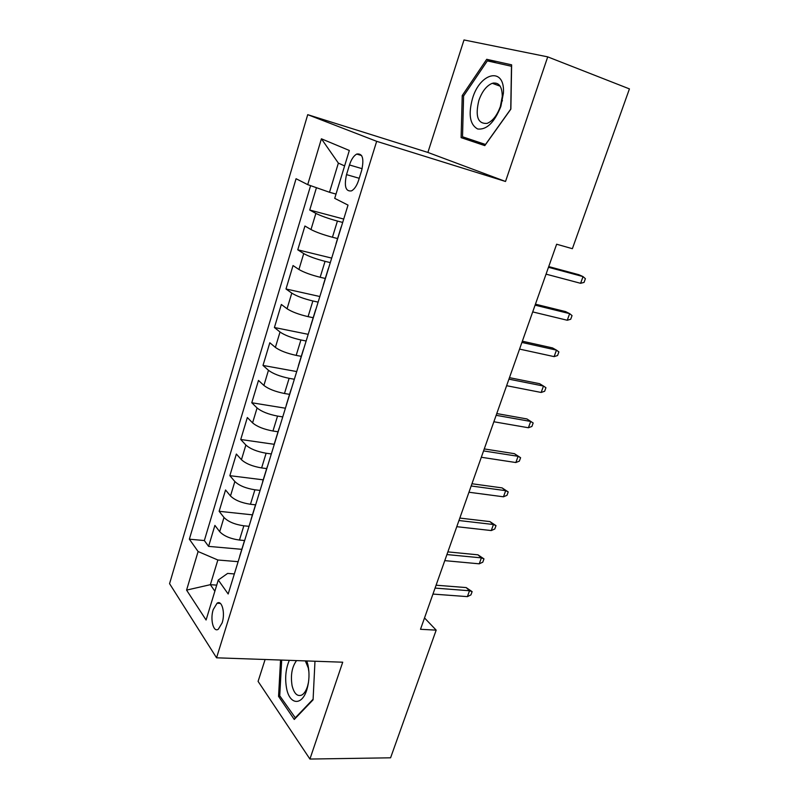 <?xml version="1.0" encoding="UTF-8"?>
<svg xmlns="http://www.w3.org/2000/svg" width="799" height="799" viewBox="0 0 799 799"><rect width="100%" height="100%" fill="white"/><g stroke="black" fill="none" stroke-linecap="round" stroke-linejoin="round"><path stroke-width="1.2" d="M222.142 622.9C225.448 613.013 221.892 599.57 217.068 603.225L213.213 609.607C209.977 619.335 213.413 632.858 218.327 629.203L222.142 622.9M493.003 83.565L493.472 83.016M265.108 659.505L258.087 681.387L309.922 759.05L390.581 757.812L436.174 630.141L424.519 617.937M307.715 114.666L169.568 583.669L216.559 657.807L376.669 141.323L307.715 114.666L427.894 152.439L505.527 181.473L547.724 56.869L463.999 39.95L427.894 152.439M316.444 187.695L309.732 210.027L343.72 219.056M337.577 238.551L332.444 237.243C323.146 234.736 315.995 232.169 310.991 229.553L304.928 226.017L297.767 249.817L331.685 258.097M325.283 278.461L320.159 277.273C310.881 274.936 303.81 272.339 298.926 269.483L293.033 265.558L285.992 288.978L319.85 296.519M313.178 317.722L308.064 316.644C298.826 314.476 291.825 311.85 287.061 308.754L281.338 304.469L274.407 327.51L308.194 334.332M301.273 356.354L296.179 355.385C286.961 353.378 280.03 350.721 275.375 347.405L269.822 342.751L263.001 365.433L296.719 371.565M289.558 394.356L284.474 393.498C275.285 391.65 268.424 388.963 263.89 385.438L258.486 380.434L251.775 402.756L285.423 408.219M278.032 431.77L272.958 431.011C263.8 429.323 257.008 426.606 252.574 422.861L247.34 417.527L240.729 439.5L274.297 444.314M266.686 468.594L261.623 467.924C252.494 466.386 245.772 463.65 241.448 459.705L236.354 454.042L229.852 475.675L263.221 479.839M255.52 504.838L250.457 504.269C241.368 502.871 234.716 500.104 230.492 495.969L225.548 489.987L219.136 511.3L252.434 514.846M547.724 56.869L629.432 88.899L572.374 248.699L556.633 244.224L420.504 629.292L436.174 630.141M349.473 164.964L346.516 174.621C343.979 186.367 345.657 191.78 351.57 190.861C354.496 189.183 356.853 185.628 358.641 180.194L361.687 170.357C364.234 158.572 362.576 153.138 356.714 154.067C353.697 155.785 351.28 159.42 349.473 164.964L362.147 168.699M234.347 573.932L227.625 573.422L218.277 580.024L228.164 593.987L348.024 205.103L334.711 198.352L349.323 150.472L321.408 138.796L307.715 184.639L296.069 178.726L189.363 539.185L198.102 551.53L217.847 559.999L210.357 584.678L214.871 591.2M218.277 580.024L206.082 620.004L186.576 590.111L198.102 551.53M249.018 526.321L243.845 525.802C234.776 524.494 228.154 521.707 223.99 517.462L219.136 511.3M244.624 540.533L239.47 540.054L243.845 525.802M260.084 490.416L254.901 489.807C245.802 488.349 239.111 485.592 234.846 481.527L229.852 475.675M271.33 453.952L266.127 453.233C256.998 451.635 250.247 448.898 245.872 445.033L240.729 439.5M282.746 416.898L277.543 416.079C268.374 414.321 261.553 411.615 257.078 407.959L251.775 402.756M294.352 379.255L289.128 378.327C279.94 376.419 273.048 373.742 268.464 370.297L263.001 365.433M306.137 341.003L300.913 339.965C291.685 337.897 284.724 335.25 280.03 332.024L274.407 327.51M318.122 302.122L312.878 300.973C303.63 298.736 296.589 296.119 291.785 293.123L285.992 288.978M330.297 262.611L325.053 261.343C315.765 258.936 308.654 256.349 303.73 253.583L297.767 249.817M342.681 222.442L337.418 221.053C328.109 218.467 320.918 215.92 315.875 213.393L309.732 210.027M310.601 185.648L204.344 540.553L208.589 546.376L241.807 549.332M239.47 540.054C230.412 538.796 223.82 535.999 219.695 531.675L214.901 525.392L208.589 546.376M344.609 165.912L338.367 163.116L329.508 192.269L307.715 184.639M336.019 194.077L329.508 192.269M309.922 759.05L342.721 662.201L216.559 657.807M505.527 181.473L376.669 141.323M216.719 585.128L210.357 584.678L186.576 590.111M238.122 561.677L217.847 559.999M328.389 268.794L328.579 268.194M315.755 309.802L315.985 309.063M310.801 325.423L310.751 326.012M303.32 350.122L303.6 349.243M298.486 365.383L298.417 366.062M291.106 389.772L291.415 388.753M286.382 404.684L286.272 405.453M279.081 428.773L279.44 427.625M274.466 443.335L274.337 444.194M267.266 467.125L267.655 465.857M262.751 481.358L262.591 482.296M255.63 504.868L256.06 503.47M251.226 518.761L251.036 519.789M244.194 541.992L244.654 540.474M204.344 540.553L189.363 539.185M239.88 555.575L239.66 556.673M338.367 163.116L321.408 138.796M462.231 95.55L461.113 137.638L484.803 145.618L510.871 109.103L511.63 64.829L486.711 59.306L462.231 95.55L463.59 96.03M280.549 660.034L278.551 696.368L294.262 719.46L313.078 699.824L314.976 661.232M474.876 140.914L474.846 142.152L484.873 145.528M496.009 62.811L486.711 59.306M474.846 142.152L461.113 137.638M280.159 696.388L278.551 696.368M580.603 283.305L584.049 282.407L585.397 278.691L583.03 276.594L580.603 283.305L546.057 274.147M548.484 267.285L583.03 276.594L578.895 274.726L548.733 266.586M500.883 106.367L503.42 93.064C505.128 66.567 480.199 72.07 472.509 98.467C468.174 114.487 469.892 124.664 477.652 128.979C486.681 130.027 494.431 122.497 500.883 106.367M500.374 106.457L502.281 96.449C502.152 86.332 498.826 81.957 492.294 83.306C486.571 85.653 482.087 91.366 478.851 100.454C475.055 116.404 477.812 124.055 487.12 123.386C492.683 121.088 497.098 115.446 500.374 106.457M493.123 83.615L493.672 82.986M462.521 136.779L463.59 95.98L487.34 60.874L511.48 66.267L510.741 109.123L485.512 144.479L462.521 136.779M289.308 660.344C285.692 668.913 284.784 678.231 286.581 688.329C289.618 705.177 302.312 706.116 307.066 688.948C309.293 680.958 309.593 672.978 307.975 665.008L306.806 660.953M308.933 672.159L308.294 667.994L305.348 660.943M296.539 660.593C291.945 666.915 290.456 675.255 292.074 685.622C294.092 693.672 297.348 696.798 301.842 695.02C304.279 693.582 306.207 690.586 307.615 686.021L308.534 682.086M295.54 718.131L279.74 695.779L281.697 660.074M313.108 699.205L294.991 718.131M567.26 320.249L570.716 319.25L572.044 315.585L569.647 313.637L567.26 320.249L532.703 311.91M535.09 305.158L569.647 313.637L565.602 311.6L535.44 304.179M554.116 356.624L557.582 355.525L558.891 351.92L556.464 350.122L554.116 356.624L519.56 349.093M521.917 342.441L556.464 350.122L552.518 347.925L522.356 341.203M541.163 392.459L544.648 391.26L545.937 387.715L543.48 386.047L541.163 392.459L506.616 385.707M508.933 379.155L543.48 386.047L539.625 383.7L509.462 377.657M496.159 415.31L530.696 421.443L526.921 418.946L533.173 422.971L530.696 421.443L528.409 427.755L493.872 421.762M526.921 418.946L496.768 413.562M533.173 422.971L531.904 426.466L528.409 427.755M483.565 450.916L518.092 456.309L514.416 453.672L520.598 457.707L518.092 456.309L515.844 462.531L481.318 457.268M514.416 453.672L484.274 448.928M520.598 457.707L519.35 461.143L515.844 462.531M471.17 485.982L505.677 490.666L502.082 487.889L508.214 491.924L505.677 490.666L503.47 496.798L468.963 492.244M502.082 487.889L471.959 483.755M508.214 491.924L506.985 495.32L503.47 496.798M458.956 520.529L493.452 524.514L489.937 521.597L496.009 525.652L493.452 524.514L491.265 530.556L456.778 526.691M489.937 521.597L459.825 518.082M496.009 525.652L494.791 528.998L491.265 530.556M446.931 554.566L481.398 557.872L477.962 554.826L483.974 558.881L481.398 557.872L479.24 563.824L444.783 560.638M477.962 554.826L447.869 551.889M483.974 558.881L482.786 562.176L479.24 563.824M435.075 588.094L469.512 590.751L466.167 587.575L472.119 591.64L469.512 590.751L467.395 596.623L432.958 594.076M466.167 587.575L436.094 585.208M472.119 591.64L470.941 594.895L467.395 596.623M250.457 504.269L254.901 489.807M261.623 467.924L266.127 453.233M272.958 431.011L277.543 416.079M284.474 393.498L289.128 378.327M296.179 355.385L300.913 339.965M308.064 316.644L312.878 300.973M320.159 277.273L325.053 261.343M332.444 237.243L337.418 221.053M310.991 229.553L315.875 213.393M219.695 531.675L223.99 517.462M230.492 495.969L234.846 481.527M241.448 459.705L245.872 445.033M252.574 422.861L257.078 407.959M263.89 385.438L268.464 370.297M275.375 347.405L280.03 332.024M287.061 308.754L291.785 293.123M298.926 269.483L303.73 253.583M359.23 178.297L346.516 174.621M220.384 603.425L217.068 603.225M336.009 243.655L341.173 226.896M323.255 285.033L328.329 268.564M310.711 325.722L315.705 309.533M298.387 365.732L303.29 349.812M286.262 405.083L291.086 389.423M274.337 443.775L279.081 428.374M262.601 481.847L267.275 466.696M251.056 519.3L255.65 504.389M239.7 556.154L244.224 541.482M361.617 155.545L356.714 154.067M502.281 96.449L503.42 93.064M501.552 102.112L502.451 100.594M500.164 86.182L492.294 83.306M307.615 686.021L307.066 688.948"/></g></svg>
